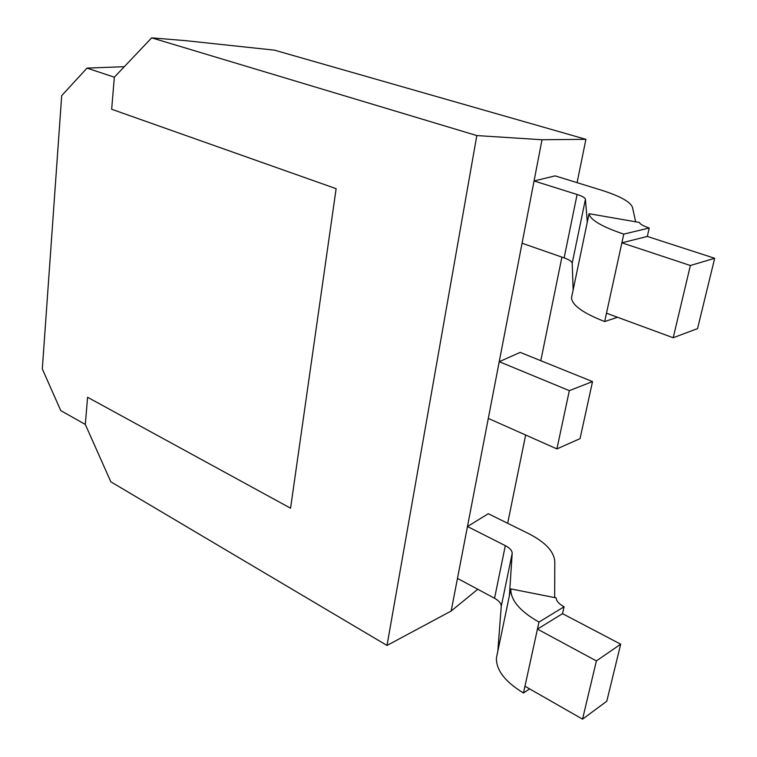 <?xml version="1.0" encoding="UTF-8"?>
<svg xmlns="http://www.w3.org/2000/svg" width="757" height="757" viewBox="0 0 757 757"><rect width="100%" height="100%" fill="white"/><g stroke="black" fill="none" stroke-linecap="round" stroke-linejoin="round"><path stroke-width="1.14" d="M714.684 258.279L697.547 328.614L673.2 337.745L606.489 313.209L621.876 242.817L647.33 236.439L714.684 258.279L690.375 265.508L621.876 242.817L623.768 234.131C601.749 226.646 590.167 219.833 589.041 213.701L639.457 222.473C640.043 224.186 643.299 226.021 649.232 227.98L623.768 234.131M617.57 317.278L604.663 321.545C583.354 313.247 572.283 305.383 571.469 297.965L573.153 289.922L572.197 263.247C571.932 261.515 569.245 259.727 564.135 257.891L522.065 243.243L534.073 180.951L555.136 175.879L600.878 190.007C619.926 196.016 630.467 201.826 632.521 207.427L635.643 221.81M573.153 289.922L587.3 222.066L585.426 199.261C585.104 197.776 582.322 196.186 577.099 194.492L534.073 180.951M647.33 236.439L649.232 227.98M673.2 337.745L690.375 265.508M587.3 222.066L589.041 213.701M604.663 321.545L606.489 313.209M596.393 660.908L537.442 629.105L562.536 613.662L620.683 644.188L596.393 660.908L582.549 719.15L524.961 686.221L523.475 693.005C505.061 681.783 496.043 670.068 496.441 657.852L497.813 651.257L501.238 606.385C501.266 603.471 499.043 600.765 494.558 598.257L457.465 578.395L467.466 526.512L488.293 513.719L528.632 533.638C545.352 542.154 554.086 551.522 554.815 561.741L554.654 597.585M510.814 588.908L556.14 597.879C556.31 601.011 558.959 603.972 564.088 606.764L538.984 622.074C520.021 611.344 510.634 600.292 510.814 588.908L509.385 595.74L512.196 553.405C512.186 550.651 509.896 548.068 505.316 545.655L467.466 526.512M620.683 644.188L606.792 701.228L582.549 719.15M564.088 606.764L562.536 613.662M538.984 622.074L524.961 686.221M529.616 688.889L523.475 693.005M569.33 390.64L499.232 361.695L520.21 352.383L592.532 381.594L569.33 390.64L556.906 448.91L488.303 418.413L499.232 361.695M556.906 448.91L580.051 438.634L592.532 381.594M124.309 66.692L86.998 68.102L61.686 95.675L42.316 368.924L60.749 410.568L85.314 424.45L87.585 397.274L85.314 424.45L110.834 481.812L387.007 645.447L476.815 135.569L542.012 139.742L585.918 139.316L274.507 50.161L185.607 40.66L151.665 37.85L476.815 135.569M151.665 37.85L114.345 77.205L111.667 109.254L114.345 77.205L86.998 68.102M290.565 508.202L336.127 188.682L111.667 109.254L336.127 188.682L290.565 508.202L87.585 397.274L290.565 508.202M585.918 139.316L577.08 182.655M561.912 257.115L540.801 360.701M525.651 435.02L507.663 523.286M542.012 139.742L451.172 611.031L387.007 645.447M477.752 589.258L451.172 611.031M572.197 263.247L585.426 199.261M564.135 257.891L577.099 194.492M509.385 595.74L497.813 651.257M512.196 553.405L501.238 606.385M505.316 545.655L494.558 598.257"/></g></svg>
